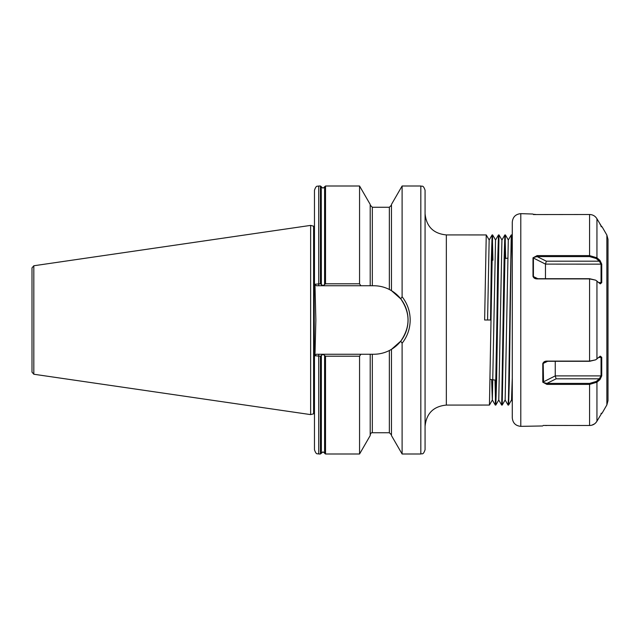 <?xml version="1.0" encoding="UTF-8"?>
<svg xmlns="http://www.w3.org/2000/svg" width="640" height="640" viewBox="0 0 640 640"><rect width="100%" height="100%" fill="white"/><g stroke="black" fill="none" stroke-linecap="round" stroke-linejoin="round"><path stroke-width="0.96" d="M360.84 285.752L318.72 285.752L318.72 186C317.464 186.816 316.496 184.432 314.472 190.248L314.472 284.288L320.432 283.792L322.976 285.68L325.52 283.792L359.56 283.792L360.84 285.752L373.816 285.752C379.28 285.768 384.456 287.008 389.344 289.48L391.472 290.656L391.472 204.416L402.104 186L402.104 296.768C407.4 303.552 410.096 311.296 410.184 320C410.08 328.736 407.392 336.48 402.104 343.232L400.752 341.144L391.472 349.344L389.344 350.52C384.512 352.976 379.336 354.216 373.816 354.248L360.84 354.248L359.56 356.208L325.52 356.208L322.976 354.32L320.432 356.208L314.472 355.712L314.472 449.752C316.496 455.568 317.464 453.184 318.72 454L320.432 454L320.432 356.208M314.472 436.664L314.472 438.376M446.344 405.08L489.44 405.064L492.608 234.92L492.12 234.92L491.328 259.84L490.528 320L484.632 320L486.248 234.936L446.344 234.92L446.344 405.08C433.424 406.344 426.336 413.432 425.072 426.352M492.368 237.416L492.928 260.232M492.608 234.92L495.576 240.04M496.904 320L497.704 259.84L498.488 234.936L498.992 234.92L496.6 380.16L495.816 405.064L495.312 405.08L496.904 320M505.104 399.96L508.072 405.08L508.472 398.608L511.248 234.936L508.296 240.04L505.144 399.96L502.2 405.064L501.696 405.08L504.088 259.84L504.864 234.936L505.392 234.936L508.336 240.04M505.128 237.416L505.656 258.44M502.2 405.064L505.368 234.92M511.248 234.936L511.768 234.936L510.952 259.84L509.36 380.16L508.584 405.064L508.072 405.08M491.624 379.584L492.344 399.96L495.312 405.08M495 380.064L495.552 402.584M425.072 190.248L425.072 449.752C423.048 455.568 422.08 453.184 420.824 454L420.824 186C422.08 186.816 423.048 184.432 425.072 190.248M313.6 226.184L314.04 226.24L314.04 413.76L313.6 413.816L313.6 226.184L310.64 225.392L310.64 414.608L33.824 374.24L32 372.136L32 267.864L33.824 265.76L33.824 374.24M314.976 355.304L315.856 320L314.976 284.696L314.472 284.288L316.296 285.752L318.72 285.752M324.6 284.624L324.6 186.936L325.52 186L359.56 186L359.56 283.792M359.56 186L370.2 204.416L370.2 285.752M391.472 349.344L391.472 435.584L402.104 454L420.824 454M402.104 343.232L402.104 454M359.56 356.208L359.56 454L325.52 454L324.712 453.408L324.712 355.68M370.2 354.248L370.2 435.584L359.56 454M391.472 290.656L400.752 298.856L402.104 296.768M318.72 454L318.72 354.248L316.296 354.248L360.84 354.248M373.816 354.248A34.248 34.248 0 0 0 389.344 350.52L389.344 432.736L391.472 434.856M390.816 349.728A34.248 34.248 0 0 0 389.344 289.48L389.344 207.264L391.472 205.144M400.752 341.144C410.44 327.08 410.44 312.976 400.752 298.856M316.296 354.248L314.472 355.712M487.576 320L489.152 240.04L492.104 234.936M492.344 399.96L495.536 240.04L498.488 234.936M495.816 405.064L498.768 399.96L501.92 240.04L504.864 234.936M508.584 405.064L511.528 399.96L512.28 377.856M595.696 359.824L600.272 356.136L601.736 357.344L601.736 375.848L599.992 379.552L596.944 382.208L589.576 384.392L546.92 384.392L542.784 382.184L542.784 363.624C543.48 361.92 544.856 361.08 546.92 361.104L589.576 361.104L595.696 359.824L589.576 361.304L546.92 361.304L544.688 361.888L543.192 363.504L543.56 382.552L546.92 383.408L589.576 383.408L596.264 381.464L599.304 378.808L556.128 378.808L555.248 375.896L601.048 375.896L601.048 357.48L599.88 356.44M599.992 379.552L599.304 378.808L601.048 375.896L601.736 375.848M545.464 278.696L545.464 264.104L546.344 261.192L599.304 261.192L596.264 258.536L589.576 256.592L537.136 256.592L533.776 257.448L533.408 258.072L533.408 276.496L534.904 278.112L537.136 278.696L589.576 278.696L595.696 280.176L589.576 278.896L537.136 278.896C535.064 278.92 533.688 278.08 533 276.376L533 257.816L537.136 255.608L589.576 255.608L596.944 257.792L599.992 260.448L601.736 264.152L601.736 282.656L600.272 283.864L595.696 280.176M599.88 283.56L601.048 282.52L601.048 264.104L599.304 261.192L599.992 260.448M608 239.328L608 400.672L606.864 404.928L606.864 235.072L608 239.328M512.28 320L512.28 222.16C512.792 216.992 515.624 214.152 520.792 213.648L520.792 426.352C515.624 425.848 512.792 423.008 512.28 417.84L512.28 320M601.048 226.624L601.736 226.808L596.944 218.784C595.248 216.032 592.792 214.608 589.576 214.504L533.408 214.568M533.544 214.32L535.808 214.48M597.208 258.016L596.264 258.536M599.992 224.104L601.104 225.944M543.192 425.432L589.576 425.496C592.792 425.392 595.248 423.968 596.944 421.216L601.736 413.192L596.944 421.216L596.944 382.208L596.264 381.464M596.912 421.28L595.608 422.976M594.656 423.808L591.8 425.2M594.776 216.288L595.416 216.832M546.84 425.496L545.592 425.52M601.736 282.656L598.696 282.52M533 257.816L545.464 264.104L601.736 264.152M546.344 261.192L537.136 256.592L537.136 255.608M533 276.376L537.816 278.696M601.048 413.376L601.736 413.192M555.248 361.304L555.248 375.896L542.784 382.184M598.696 357.48L601.736 357.344M546.92 384.392L546.92 383.408L556.128 378.808M547.6 361.304L542.784 363.624M324.6 355.376L324.6 453.064L322.976 451.872L320.432 454M314.04 226.24L314.472 413.776M318.72 186L320.432 186L320.432 283.792M321.352 284.624L321.248 186.592L321.248 284.32M324.712 186.592L324.712 284.32M325.52 186L325.52 283.792M370.2 205.144L372.328 207.264L372.328 285.752M321.248 355.68L321.248 453.408M321.352 355.376L321.352 453.064M325.52 356.208L325.52 454M372.328 354.248L372.328 432.736C371.488 432.488 370.776 433.2 370.2 434.856M589.576 361.304L589.576 278.696M589.576 256.592L589.576 214.504M596.944 218.784L596.944 257.792M596.944 280.992L596.944 359.008M589.576 425.496L589.576 383.408M324.6 186.936L322.976 188.128L321.352 186.936M490.224 379.392L496.112 380.216M33.824 265.76L310.64 225.392M402.104 186L420.824 186M321.248 186.592L320.432 186M372.328 207.264L389.344 207.264M372.328 432.736L389.344 432.736M313.6 413.816L310.64 414.608M446.344 234.92C433.424 233.656 426.336 226.568 425.072 213.648M504.592 258.592L507.616 258.168M320.992 283.976L322.016 285.752M489.192 240.04L486.248 234.936M492.384 399.96L489.44 405.064M501.96 240.04L499.008 234.936M512.28 235.824L511.768 234.936M512.28 401.336L511.512 399.992M501.672 405.064L498.728 399.96M532.872 214.032L520.792 213.648M606.864 235.072L602.088 226.808L601.4 226.624M606.864 404.928L602.088 413.192L601.4 413.376M542.656 425.968L520.792 426.352"/></g></svg>
